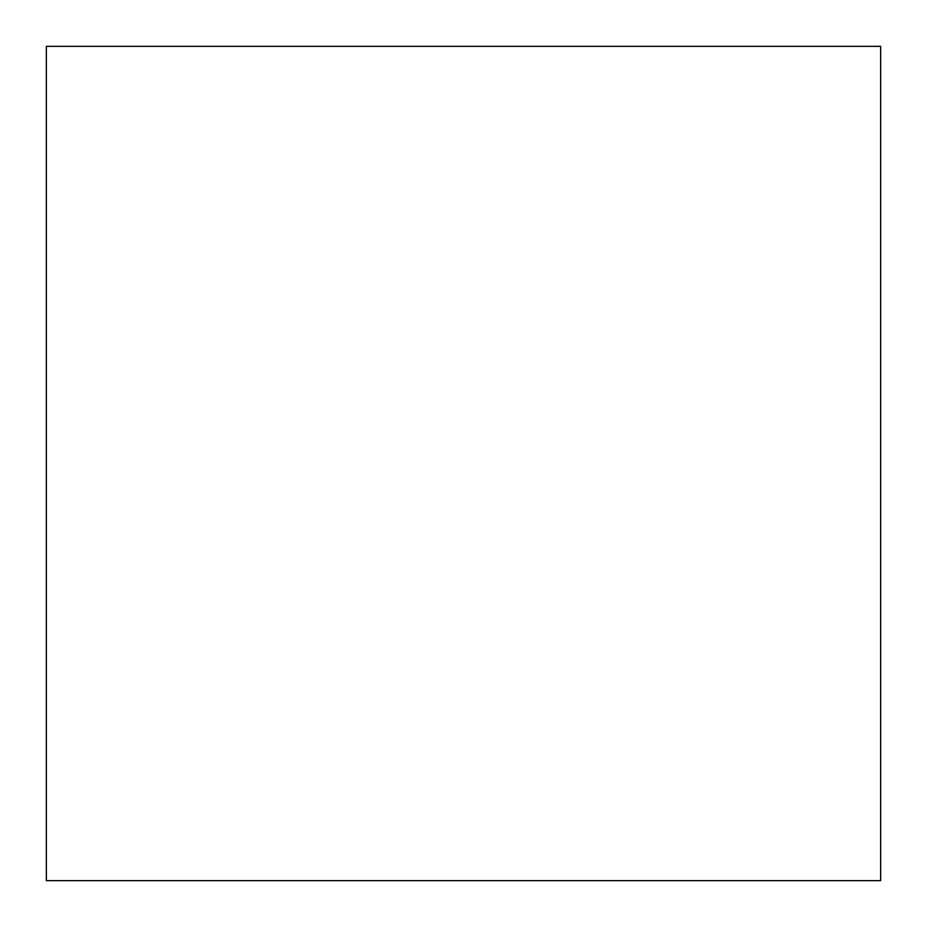 <?xml version="1.0" encoding="UTF-8"?>
<svg xmlns="http://www.w3.org/2000/svg" width="927" height="927" viewBox="0 0 927 927"><rect width="100%" height="100%" fill="white"/><g stroke="black" fill="none" stroke-linecap="round" stroke-linejoin="round"><path stroke-width="1.39" d="M46.35 46.35L46.35 880.65L880.65 880.65L880.65 46.35L46.35 46.35"/></g></svg>
